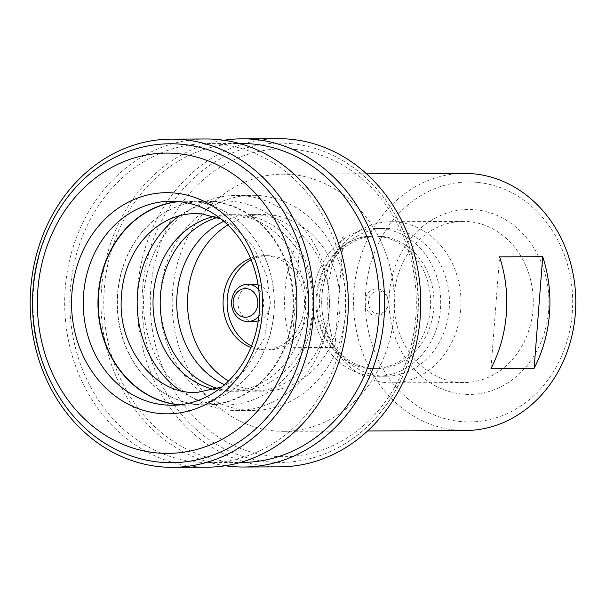 <?xml version="1.0" encoding="UTF-8"?>
<svg xmlns="http://www.w3.org/2000/svg" width="606" height="606" viewBox="0 0 606 606"><rect width="100%" height="100%" fill="white"/><g stroke="black" fill="none" stroke-linecap="round" stroke-linejoin="round"><path stroke-width="0.45" stroke-dasharray="3.03 2.27" d="M179.05 201.624A101.876 88.044 89.8 0 1 194.125 201.7A101.876 88.044 89.8 0 1 229.515 214.456A101.876 88.044 89.8 0 1 274.359 302.788A101.876 88.044 89.8 0 1 230.272 391.506A101.876 88.044 89.8 0 1 179.921 404.77M385.196 382.53A80.575 69.629 89.8 0 1 322.369 312.999A80.575 69.629 89.8 0 1 322.278 292.168A80.575 69.629 89.8 0 1 391.022 221.72A80.575 69.629 89.8 0 1 397.544 222.046A80.575 69.629 89.8 0 1 460.939 305.765A80.575 69.629 89.8 0 1 391.711 382.863A80.575 69.629 89.8 0 1 385.196 382.53M379.917 375.94A73.932 63.888 89.8 0 1 322.271 312.143A73.932 63.888 89.8 0 1 322.187 293.024A73.932 63.888 89.8 0 1 385.264 228.386A73.932 63.888 89.8 0 1 391.241 228.682A73.932 63.888 89.8 0 1 449.41 305.507A73.932 63.888 89.8 0 1 385.893 376.243A73.932 63.888 89.8 0 1 379.917 375.94M457.469 382.227A80.575 69.629 89.8 0 1 394.074 298.5A80.575 69.629 89.8 0 1 463.295 221.41A80.575 69.629 89.8 0 1 469.817 221.735A80.575 69.629 89.8 0 1 533.212 305.454A80.575 69.629 89.8 0 1 463.991 382.553A80.575 69.629 89.8 0 1 457.469 382.227M461.908 394.067A92.491 79.931 89.8 0 1 389.385 293.637A92.491 79.931 89.8 0 1 476.089 209.843A92.491 79.931 89.8 0 1 548.612 310.272A92.491 79.931 89.8 0 1 461.908 394.067M478.195 182.444A120.003 103.702 89.8 0 1 572.291 312.749A120.003 103.702 89.8 0 1 459.802 421.473A120.003 103.702 89.8 0 1 365.706 291.16A120.003 103.702 89.8 0 1 478.195 182.444M465.241 430.548A128.57 111.11 89.8 0 1 454.833 430.025A128.57 111.11 89.8 0 1 353.669 296.425A128.57 111.11 89.8 0 1 464.135 173.399M293.145 174.702A128.57 111.11 89.8 0 1 394.301 308.302A128.57 111.11 89.8 0 1 283.843 431.32A128.57 111.11 89.8 0 1 273.435 430.805A128.57 111.11 89.8 0 1 172.278 297.205A128.57 111.11 89.8 0 1 282.737 174.18A128.57 111.11 89.8 0 1 293.145 174.702M292.274 143.766A159.651 137.971 89.8 0 1 342.087 160.257A159.651 137.971 89.8 0 1 418.004 302.174A159.651 137.971 89.8 0 1 343.307 444.736A159.651 137.971 89.8 0 1 267.807 461.772A159.651 137.971 89.8 0 1 142.615 288.411A159.651 137.971 89.8 0 1 292.274 143.766M295.084 149.44A153.939 133.032 89.8 0 1 415.799 316.597A153.939 133.032 89.8 0 1 271.496 456.06A153.939 133.032 89.8 0 1 150.78 288.91A153.939 133.032 89.8 0 1 295.084 149.44M279.661 466.87A164.097 141.812 89.8 0 1 266.382 466.203A164.097 141.812 89.8 0 1 137.274 295.69A164.097 141.812 89.8 0 1 278.252 138.676M242.286 462.401A159.476 137.812 89.8 0 1 229.379 461.757A159.476 137.812 89.8 0 1 103.906 296.046A159.476 137.812 89.8 0 1 240.915 143.455M219.917 144.251A159.476 137.812 89.8 0 1 345.39 309.961A159.476 137.812 89.8 0 1 208.381 462.552A159.476 137.812 89.8 0 1 195.48 461.901A159.476 137.812 89.8 0 1 70.001 296.19A159.476 137.812 89.8 0 1 207.017 143.607A159.476 137.812 89.8 0 1 219.917 144.251M207.191 467.181A164.097 141.812 89.8 0 1 193.912 466.514A164.097 141.812 89.8 0 1 64.804 296.001A164.097 141.812 89.8 0 1 205.79 138.986M178.323 201.556A101.997 88.15 89.8 0 1 185.671 201.169A101.997 88.15 89.8 0 1 193.928 201.578A101.997 88.15 89.8 0 1 230.401 215.039A101.997 88.15 89.8 0 1 231.151 390.915A101.997 88.15 89.8 0 1 186.55 405.172A101.997 88.15 89.8 0 1 179.202 404.846M212.933 201.722A101.778 87.953 89.8 0 1 292.743 312.241A101.778 87.953 89.8 0 1 197.336 404.452A101.778 87.953 89.8 0 1 162.862 392.279A101.778 87.953 89.8 0 1 117.178 303.462A101.778 87.953 89.8 0 1 162.097 214.259A101.778 87.953 89.8 0 1 212.933 201.722M213.335 201.495A101.997 88.15 89.8 0 1 293.592 307.484A101.997 88.15 89.8 0 1 205.957 405.088A101.997 88.15 89.8 0 1 197.7 404.672A101.997 88.15 89.8 0 1 161.234 391.211A101.997 88.15 89.8 0 1 160.476 215.342A101.997 88.15 89.8 0 1 205.078 201.086A101.997 88.15 89.8 0 1 213.335 201.495M179.664 215.683A101.997 88.15 89.8 0 1 224.887 201.003A101.997 88.15 89.8 0 1 233.143 201.412A101.997 88.15 89.8 0 1 313.393 307.401A101.997 88.15 89.8 0 1 225.765 404.997A101.997 88.15 89.8 0 1 217.509 404.588A101.997 88.15 89.8 0 1 180.414 390.703M214.168 216.433A88.287 76.295 89.8 0 1 228.932 214.698A88.287 76.295 89.8 0 1 236.075 215.054A88.287 76.295 89.8 0 1 305.538 306.795A88.287 76.295 89.8 0 1 229.689 391.271A88.287 76.295 89.8 0 1 222.546 390.915A88.287 76.295 89.8 0 1 214.91 389.666M217.289 217.486A88.287 76.295 89.8 0 1 236.12 214.668A88.287 76.295 89.8 0 1 243.264 215.024A88.287 76.295 89.8 0 1 312.734 306.765A88.287 76.295 89.8 0 1 236.878 391.241A88.287 76.295 89.8 0 1 229.735 390.878A88.287 76.295 89.8 0 1 218.024 388.582M244.786 410.02A107.573 92.96 89.8 0 1 160.151 298.243A107.573 92.96 89.8 0 1 252.566 195.314A107.573 92.96 89.8 0 1 261.269 195.746A107.573 92.96 89.8 0 1 345.912 307.522A107.573 92.96 89.8 0 1 253.49 410.451A107.573 92.96 89.8 0 1 244.786 410.02M228.257 410.088A107.573 92.96 89.8 0 1 143.622 298.311A107.573 92.96 89.8 0 1 236.037 195.382A107.573 92.96 89.8 0 1 244.748 195.814A107.573 92.96 89.8 0 1 329.384 307.598A107.573 92.96 89.8 0 1 236.961 410.527A107.573 92.96 89.8 0 1 228.257 410.088M227.826 224.932A88.287 76.295 89.8 0 1 263.436 214.547A88.287 76.295 89.8 0 1 270.579 214.91A88.287 76.295 89.8 0 1 340.042 306.644A88.287 76.295 89.8 0 1 264.193 391.12A88.287 76.295 89.8 0 1 257.042 390.764A88.287 76.295 89.8 0 1 228.492 381.045M223.811 221.281A88.287 76.295 89.8 0 1 252.649 214.6A88.287 76.295 89.8 0 1 259.792 214.956A88.287 76.295 89.8 0 1 329.255 306.689A88.287 76.295 89.8 0 1 253.406 391.165A88.287 76.295 89.8 0 1 246.263 390.809A88.287 76.295 89.8 0 1 224.515 384.727M251.126 259.8A47.147 40.738 89.8 0 1 267.64 255.679A47.147 40.738 89.8 0 1 271.45 255.868A47.147 40.738 89.8 0 1 308.545 304.856A47.147 40.738 89.8 0 1 268.041 349.957A47.147 40.738 89.8 0 1 264.224 349.768A47.147 40.738 89.8 0 1 251.498 345.981M250.483 258.27A47.147 40.738 89.8 0 1 263.61 255.694A47.147 40.738 89.8 0 1 267.42 255.883A47.147 40.738 89.8 0 1 304.515 304.871A47.147 40.738 89.8 0 1 264.011 349.98A47.147 40.738 89.8 0 1 260.201 349.791A47.147 40.738 89.8 0 1 250.869 347.518M258.103 284.865A18.597 16.074 89.8 0 1 270.193 302.811A18.597 16.074 89.8 0 1 258.254 320.854M254.194 321.475A18.597 16.074 89.8 0 1 252.687 321.4A18.597 16.074 89.8 0 1 238.052 302.076A18.597 16.074 89.8 0 1 254.035 284.275M258.739 289.463A18.597 16.074 89.8 0 1 258.853 316.249M379.204 290.948A11.446 9.893 89.8 0 1 388.173 303.371A11.446 9.893 89.8 0 1 377.447 313.741A11.446 9.893 89.8 0 1 368.471 301.318A11.446 9.893 89.8 0 1 379.204 290.948M377.712 288.888A13.514 11.681 89.8 0 1 388.31 303.568A13.514 11.681 89.8 0 1 375.644 315.809A13.514 11.681 89.8 0 1 365.047 301.137A13.514 11.681 89.8 0 1 377.712 288.888M378.424 236.332A66.304 57.297 89.8 0 1 430.586 305.227A66.304 57.297 89.8 0 1 373.622 368.668A66.304 57.297 89.8 0 1 368.259 368.395A66.304 57.297 89.8 0 1 316.09 299.508A66.304 57.297 89.8 0 1 373.054 236.067A66.304 57.297 89.8 0 1 378.424 236.332M381.757 236.317A66.304 57.297 89.8 0 1 433.926 305.212A66.304 57.297 89.8 0 1 376.962 368.653A66.304 57.297 89.8 0 1 371.599 368.387A66.304 57.297 89.8 0 1 319.43 299.493A66.304 57.297 89.8 0 1 376.394 236.052A66.304 57.297 89.8 0 1 381.757 236.317M382.492 228.72A73.932 63.888 89.8 0 1 440.653 305.538A73.932 63.888 89.8 0 1 377.144 376.281A73.932 63.888 89.8 0 1 371.16 375.978A73.932 63.888 89.8 0 1 312.991 299.159A73.932 63.888 89.8 0 1 376.508 228.424A73.932 63.888 89.8 0 1 382.492 228.72M113.314 448.099A159.476 137.812 89.8 0 1 32.966 303.826A159.476 137.812 89.8 0 1 112.072 158.87M225.349 465.749A164.097 141.812 89.8 0 1 100.997 303.538A164.097 141.812 89.8 0 1 223.947 140.259M343.496 235.863A128.57 111.11 -90.2 0 0 334.906 347.496L291.781 347.677A128.57 111.11 89.8 0 1 300.371 236.045L343.496 235.863L334.906 347.496M490.989 368.493L499.579 256.861M291.781 347.677L300.371 236.045M221.001 218.971L231.318 224.568L253.725 247.021L266.769 275.957L270.344 303.038L264.451 338.034L245.188 370.152L231.75 381.538L221.72 387.06M322.271 312.143L322.369 312.999M322.187 293.024L322.278 292.168M391.022 221.72L463.295 221.41M283.843 431.32L367.63 430.964M342.087 160.257C388.999 186.981 419.61 245.612 418.337 305.197C418.117 362.736 388.355 418.504 343.307 444.736M208.381 462.552L240.605 462.408M170.975 201.23L185.671 201.169M229.515 214.456L230.401 215.039M230.272 391.506L231.151 390.915M205.078 201.086L224.887 201.003M228.932 214.698L236.12 214.668M236.037 195.382L252.566 195.314M252.649 214.6L263.436 214.547M263.61 255.694L267.64 255.679M376.394 236.052L373.054 236.067C343.617 235.151 316.188 266.542 316.991 302.394C316.4 336.103 340.746 366.38 368.448 368.41L376.962 368.653M376.508 228.424L385.264 228.386M377.144 376.281L385.893 376.243M264.011 349.98L268.041 349.957M253.406 391.165L264.193 391.12M236.961 410.527L253.49 410.451M229.689 391.271L236.878 391.241M205.957 405.088L225.765 404.997M161.234 391.211L162.862 392.279M160.476 215.342L162.097 214.259M171.854 405.232L186.55 405.172M207.017 143.607L239.234 143.463M282.737 174.18L366.524 173.824M391.711 382.863L463.991 382.553"/><path stroke-width="0.91" d="M179.921 404.77A101.876 88.044 89.8 0 1 178.512 404.634A101.876 88.044 89.8 0 1 98.278 302.727A101.876 88.044 89.8 0 1 179.05 201.624M366.524 173.824L464.135 173.399A128.57 111.11 89.8 0 1 474.536 173.922A128.57 111.11 89.8 0 1 575.7 307.522A128.57 111.11 89.8 0 1 465.241 430.548L367.63 430.964M542.711 256.671L499.579 256.861A128.57 111.11 89.8 0 1 490.989 368.493L534.121 368.304A128.57 111.11 -90.2 0 0 542.711 256.671L534.121 368.304M223.947 140.259A164.097 141.812 89.8 0 1 242.105 138.827L278.252 138.676A164.097 141.812 89.8 0 1 291.531 139.335A164.097 141.812 89.8 0 1 420.647 309.855A164.097 141.812 89.8 0 1 279.661 466.87L243.514 467.021A164.097 141.812 89.8 0 1 230.235 466.362A164.097 141.812 89.8 0 1 225.349 465.749M242.105 138.827A164.097 141.812 89.8 0 1 255.384 139.494A164.097 141.812 89.8 0 1 384.499 310.007A164.097 141.812 89.8 0 1 243.514 467.021M239.234 143.463L240.915 143.455A159.476 137.812 89.8 0 1 253.823 144.107A159.476 137.812 89.8 0 1 379.295 309.81A159.476 137.812 89.8 0 1 242.286 462.401L240.605 462.408M171.286 139.13L205.79 138.986A164.097 141.812 89.8 0 1 219.069 139.645A164.097 141.812 89.8 0 1 348.177 310.166A164.097 141.812 89.8 0 1 207.191 467.181L172.695 467.324A164.097 141.812 89.8 0 1 159.416 466.665A164.097 141.812 89.8 0 1 30.3 296.145A164.097 141.812 89.8 0 1 171.286 139.13A164.097 141.812 89.8 0 1 184.565 139.797A164.097 141.812 89.8 0 1 313.673 310.31A164.097 141.812 89.8 0 1 172.695 467.324M183.004 144.41A159.476 137.812 89.8 0 1 308.053 317.574A159.476 137.812 89.8 0 1 158.56 462.06A159.476 137.812 89.8 0 1 113.314 448.099C64.312 422.746 31.595 363.017 32.58 301.894C32.398 242.089 64.357 184.118 112.072 158.87A159.476 137.812 89.8 0 1 183.004 144.41M158.628 413.375A110.572 95.559 89.8 0 1 71.925 293.304A110.572 95.559 89.8 0 1 175.573 193.125A110.572 95.559 89.8 0 1 262.284 313.196A110.572 95.559 89.8 0 1 158.628 413.375M163.597 404.816A101.997 88.15 89.8 0 1 83.34 298.826A101.997 88.15 89.8 0 1 170.975 201.23A101.997 88.15 89.8 0 1 179.232 201.646A101.997 88.15 89.8 0 1 259.482 307.636A101.997 88.15 89.8 0 1 171.854 405.232A101.997 88.15 89.8 0 1 163.597 404.816M179.202 404.846A101.997 88.15 89.8 0 1 178.293 404.755A101.997 88.15 89.8 0 1 97.96 303.023A101.997 88.15 89.8 0 1 178.323 201.556M180.414 390.703A101.997 88.15 89.8 0 1 179.664 215.683M214.91 389.666A88.287 76.295 89.8 0 1 153.015 303.311A88.287 76.295 89.8 0 1 214.168 216.433M218.024 388.582A88.287 76.295 89.8 0 1 160.204 303.28A88.287 76.295 89.8 0 1 217.289 217.486M228.492 381.045A88.287 76.295 89.8 0 1 187.519 303.159A88.287 76.295 89.8 0 1 227.826 224.932M224.515 384.727A88.287 76.295 89.8 0 1 176.732 303.212A88.287 76.295 89.8 0 1 223.811 221.281M251.498 345.981A47.147 40.738 89.8 0 1 227.099 302.992A47.147 40.738 89.8 0 1 251.126 259.8M250.869 347.518A47.147 40.738 89.8 0 1 223.069 303.008A47.147 40.738 89.8 0 1 250.483 258.27M258.853 316.249A18.597 16.074 89.8 0 1 247.725 321.506A18.597 16.074 89.8 0 1 246.218 321.43A18.597 16.074 89.8 0 1 231.583 302.099A18.597 16.074 89.8 0 1 247.566 284.305L254.035 284.275A18.597 16.074 89.8 0 1 255.543 284.35A18.597 16.074 89.8 0 1 258.103 284.865M258.254 320.854A18.597 16.074 89.8 0 1 254.194 321.475L247.725 321.506M247.566 284.305A18.597 16.074 89.8 0 1 249.074 284.381A18.597 16.074 89.8 0 1 258.739 289.463M246.589 288.661A14.317 12.37 89.8 0 1 257.815 304.204A14.317 12.37 89.8 0 1 244.392 317.173A14.317 12.37 89.8 0 1 233.166 301.629A14.317 12.37 89.8 0 1 246.589 288.661M178.611 153.712A150.152 129.76 89.8 0 1 296.349 316.756A150.152 129.76 89.8 0 1 155.598 452.796A150.152 129.76 89.8 0 1 37.852 289.751A150.152 129.76 89.8 0 1 178.611 153.712M221.72 387.06L196.124 392.658L189.428 392.317C153.462 389.938 120.17 349.139 121.132 302.758C121.382 281.737 126.919 263.087 137.744 246.809C144.016 237.59 151.409 230.182 159.923 224.584C171.112 217.334 182.921 213.676 195.352 213.6L202.04 213.933L221.001 218.971"/></g></svg>
